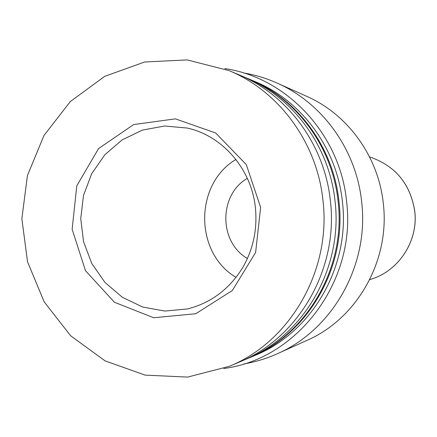<?xml version="1.0" encoding="UTF-8"?>
<svg xmlns="http://www.w3.org/2000/svg" width="437" height="437" viewBox="0 0 437 437"><rect width="100%" height="100%" fill="white"/><g stroke="black" fill="none" stroke-linecap="round" stroke-linejoin="round"><path stroke-width="0.66" d="M247.337 178.34C218.631 194.842 218.691 242.076 247.446 258.496M235.909 159.467C194.208 184.168 194.301 252.815 236.067 277.402M260.638 207.367L246.288 164.585L215.692 133.001L175.39 118.859L133.64 124.572L98.593 148.542L76.786 185.829L72.138 229.256L85.472 270.672L114.418 302.246L153.682 317.743L195.792 313.728L232.32 290.523L255.618 252.488L260.638 207.367M322.981 200.556C317.164 142.844 279.106 91.202 228.939 70.575L187.189 59.913L144.652 61.999L104.7 76.349L70.313 101.559L43.962 135.508L27.438 175.554L21.85 218.724L27.558 261.878L44.186 301.88L70.63 335.758L105.082 360.875L145.079 375.115L187.615 377.087L229.343 366.31C290.239 341.581 331.388 270.405 322.981 200.556M229.343 366.31L239.307 362.082C298.586 337.992 338.582 268.875 330.41 201.064C324.757 145.029 287.748 94.867 238.913 74.782L228.939 70.575M242.42 360.711L245.545 359.427C303.808 335.753 343.083 267.919 335.059 201.381C329.503 146.395 293.156 97.156 245.162 77.415L242.038 76.142M245.545 359.427L249.653 357.684C307.244 334.272 346.049 267.291 338.118 201.588C332.628 147.296 296.723 98.669 249.276 79.146L245.162 77.415M250.243 357.433L250.827 357.182C308.232 333.852 346.896 267.111 338.992 201.648C333.524 147.553 297.739 99.101 250.45 79.643L249.866 79.397M250.827 357.182L255.448 355.221C312.094 332.191 350.223 266.401 342.433 201.883C337.036 148.569 301.743 100.794 255.077 81.593L250.45 79.643M223.744 368.555L225.219 368.32C298.329 358.193 356.641 280.396 346.579 201.402C340.128 134.23 286.77 77.562 224.815 68.576M243.895 363.912C255.427 361.962 266.592 358.564 277.391 353.713C332.666 329.771 369.292 265.128 361.661 201.878C356.352 149.798 322.408 102.913 277.025 83.041C266.209 78.223 255.033 74.853 243.502 72.941M277.391 353.713L306.982 340.379C357.122 318.633 390.197 260.408 383.304 203.484C378.497 156.61 347.819 114.336 306.648 96.298L277.025 83.041M187.134 128.036L164.618 126.009L142.462 130.079L122.103 139.906L104.825 154.78L91.694 173.702L83.5 195.448L80.736 218.642L83.565 241.83L91.814 263.555L105 282.444L122.316 297.275L142.702 307.042L164.869 311.057L187.38 308.964C210.852 303.021 229.31 289.218 242.754 267.553C253.176 249.298 257.409 229.512 255.454 208.198C251.728 169.239 222.531 135.667 187.134 128.036M369.647 156.921C395.359 165.749 410.398 183.846 414.768 211.213C418.531 241.262 398.32 271.688 369.817 279.582C398.287 271.705 418.499 241.273 414.735 211.208C410.359 183.83 395.332 165.738 369.647 156.921L369.565 156.899"/></g></svg>
